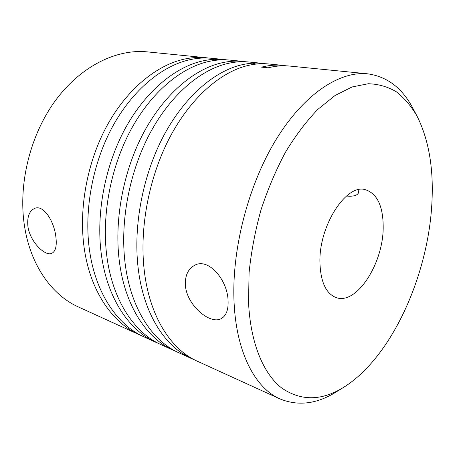 <?xml version="1.0" encoding="UTF-8"?>
<svg xmlns="http://www.w3.org/2000/svg" width="455" height="455" viewBox="0 0 455 455"><rect width="100%" height="100%" fill="white"/><g stroke="black" fill="none" stroke-linecap="round" stroke-linejoin="round"><path stroke-width="0.68" d="M282.925 65.389L268.78 63.979C261.887 63.291 254.715 63.842 247.27 65.651C220.14 72.356 190.543 98.07 169.817 137.353C149.2 176.676 139.395 227.227 144.155 269.656C149.234 315.952 170.767 349.474 197.345 361.219L279.893 398.887C255.573 388.234 236.554 353.484 234.109 303.132C231.328 250.637 248.06 185.282 276.128 139.497C304.264 93.656 339.919 70.889 367.657 73.824C387.25 76.571 402.345 88.099 412.947 108.409L417.002 116.036C428.536 139.088 433.541 167.264 432.011 200.564C429.031 273.643 392.227 356.97 343.775 387.25C321.73 400.98 301.039 401.23 281.702 388.013C263.473 373.856 250.421 343.178 248.532 302.222L249.095 272.477C251.245 251.643 255.221 230.748 261.028 209.778C267.807 189.2 275.957 170.005 285.49 152.18C295.613 135.516 306.38 121.257 317.783 109.416L335.034 95.504L352.068 86.968L368.288 83.731C378.549 84.061 387.933 86.769 396.453 91.847C404.387 98.121 411.24 106.18 417.002 116.036M185.378 285.001C185.003 275.377 188.148 268.786 194.82 265.231C208.538 257.49 227.756 280.189 228.086 300.891C228.433 309.753 226.249 315.611 221.528 318.466C210.568 325.376 186.453 305.282 185.378 285.001M289.494 66.049C282.674 65.361 275.571 65.952 268.183 67.823L261.545 67.135C268.95 65.281 276.077 64.701 282.925 65.395L286.206 65.821M206.217 57.751L147.306 51.881C116.958 48.776 81.417 65.656 55.908 99.901C30.485 134.134 18.103 183.411 24.354 225.071C30.155 264.964 51.881 295.159 78.431 306.966L139.111 334.652C112.066 322.652 89.959 290.54 84.09 247.304C78.618 207.662 87.508 161.024 107.443 124.858C127.491 88.731 156.804 65.133 184.292 59.116C191.834 57.495 199.142 57.04 206.217 57.757L208.987 58.092M27.914 226.397C26.976 216.773 29.313 210.733 34.927 208.288C43.64 204.682 54.145 221.301 55.863 236.799C57.006 245.945 55.629 251.467 51.739 253.372C44.971 256.495 29.933 241.707 27.914 226.397M215.164 59.281L218.013 60.049M224.196 59.537L211.757 58.303C204.693 57.597 197.396 58.058 189.86 59.696C162.384 65.77 133.036 89.555 112.92 125.955C92.917 162.401 83.953 209.374 89.368 249.272C95.175 292.775 117.248 325.018 144.269 337.001L155.838 342.285C128.89 330.341 106.914 297.809 101.249 253.691C95.965 213.241 105.111 165.495 125.256 128.424C145.515 91.404 174.942 67.203 202.361 60.993C209.886 59.315 217.16 58.837 224.19 59.548L227.079 59.901M220.817 59.867L217.956 59.23M242.936 61.402L229.968 60.111C222.95 59.412 215.681 59.901 208.168 61.596C180.771 67.869 151.316 92.263 130.994 129.573C110.781 166.934 101.556 215.044 106.777 255.75C112.368 300.146 134.299 332.81 161.212 344.731M176.079 351.442L173.281 350.242C146.47 338.372 124.653 305.413 119.227 260.379C114.148 219.094 123.567 170.176 143.922 132.166C164.386 94.196 193.904 69.365 221.221 62.949C228.717 61.22 235.957 60.708 242.936 61.414L245.945 61.789M252.656 63.188L255.75 64.115M248.959 62.017C241.997 61.311 234.769 61.829 227.29 63.581C200.007 70.059 170.466 95.101 149.94 133.372C129.521 171.683 120.012 220.982 125.017 262.535C130.369 307.864 152.124 340.954 178.889 352.796L191.492 358.551C164.852 346.773 143.245 313.387 138.075 267.392C133.235 225.242 142.944 175.09 163.499 136.09C184.161 97.125 213.748 71.628 240.928 64.997C248.39 63.205 255.573 62.659 262.495 63.364L265.635 63.763M141.681 335.762L139.116 334.652M158.516 343.434L155.838 342.279M167.355 347.188L170.329 348.132M185.873 354.536L182.694 353.711M185.316 355.338L188.438 356.299M194.421 359.797L191.492 358.551M383.19 227.614C383.201 263.519 356.68 305.157 336.217 297.615C326.07 293.725 320.638 282.077 319.928 262.666C318.756 225.811 346.289 183.473 365.354 189.684C377.292 193.637 383.241 206.28 383.19 227.614M343.775 387.25L336.433 391.806C317.05 404.017 298.201 406.378 279.893 398.887M346.483 196.031C353.461 196.702 357.528 195.496 358.682 192.425L358.057 189.826M289.494 66.043L367.657 73.824M248.959 62.005L262.495 63.353M161.207 344.736L173.281 350.242"/></g></svg>
